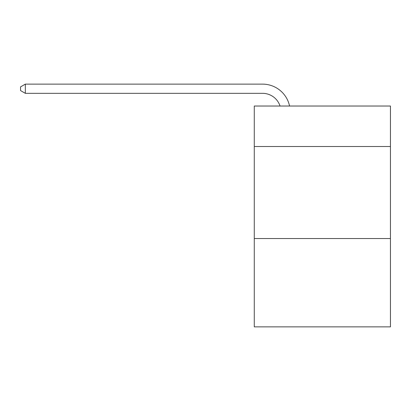 <?xml version="1.0" encoding="UTF-8"?>
<svg xmlns="http://www.w3.org/2000/svg" width="411" height="411" viewBox="0 0 411 411"><rect width="100%" height="100%" fill="white"/><g stroke="black" fill="none" stroke-linecap="round" stroke-linejoin="round"><path stroke-width="0.62" d="M390.45 146.516L390.45 106.033L254.27 106.033L254.27 146.516L390.45 146.516L390.45 326.868L254.27 326.868L254.27 146.516M390.45 238.534L254.27 238.534M280.045 106.033A18.403 18.403 -5.6 0 0 262.547 93.333L25.333 93.333L25.333 84.132L262.547 84.132A27.604 27.604 174.4 0 1 289.56 106.033M25.333 93.333L20.55 90.574L20.55 86.891L25.333 84.132"/></g></svg>
